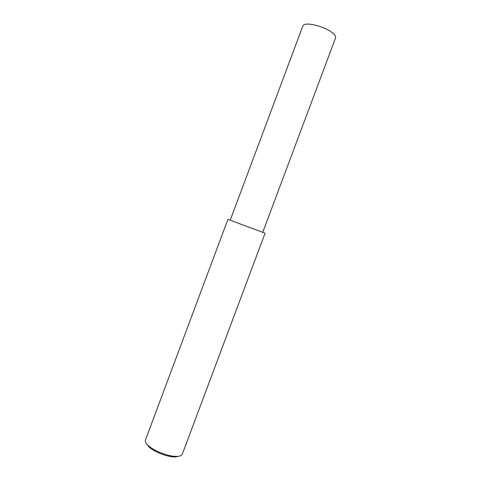 <?xml version="1.0" encoding="UTF-8"?>
<svg xmlns="http://www.w3.org/2000/svg" width="481" height="481" viewBox="0 0 481 481"><rect width="100%" height="100%" fill="white"/><g stroke="black" fill="none" stroke-linecap="round" stroke-linejoin="round"><path stroke-width="0.72" d="M174.074 456.271L176.761 456.379C179.732 456.379 181.596 455.591 182.359 454.016L265.055 233.255L258.513 230.754L227.91 219.366L145.382 440.193C145.015 441.798 146.044 443.668 148.467 445.797C155.934 452.17 168.584 455.952 174.074 456.271M146.152 443.254L149.014 447.041C156.006 453.024 167.839 456.553 172.986 456.848L175.505 456.944L179.696 456.012M302.898 25.812L302.964 25.649C306.391 20.857 326.972 28.199 331.199 31.944C334.409 34.025 335.87 35.991 335.588 37.849L262.74 232.353M176.761 456.379L175.505 456.944M148.467 445.797L149.014 447.041M302.964 25.649L230.243 220.202"/></g></svg>
